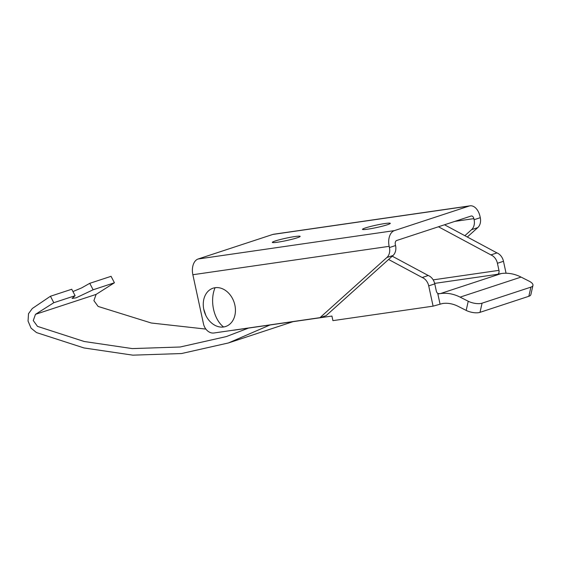 <?xml version="1.0" encoding="UTF-8"?>
<svg xmlns="http://www.w3.org/2000/svg" width="561" height="561" viewBox="0 0 561 561"><rect width="100%" height="100%" fill="white"/><g stroke="black" fill="none" stroke-linecap="round" stroke-linejoin="round"><path stroke-width="0.84" d="M215.094 287.709A20.168 15.596 71.8 0 1 234.87 305.1A20.168 15.596 71.8 0 1 223.587 326.986A20.168 15.596 71.8 0 1 205.803 315.366A20.168 15.596 71.8 0 1 203.685 308.929A20.168 15.596 71.8 0 1 215.094 287.709A25.932 16.297 -98.2 0 0 213.545 309.258A25.932 16.297 81.8 0 0 223.587 326.986M72.944 291.566L81.626 287.905L89.76 283.326L93.126 289.778L76.107 297.828L72.081 298.438L75.104 295.703L71.738 289.252L50.434 296.25L32.286 308.522L28.513 313.704L28.05 321.06L31.051 328.136L36.514 332.582L83.996 347.946L132.838 355.162L181.512 353.542L228.404 342.96L270.002 324.98M205.887 329.097L151.267 323.003L98.126 306.439L93.897 300.633L96.113 294.399L114.43 282.772L93.126 289.778M248.509 328.08L226.307 336.586L180.165 347L132.27 348.591L84.206 341.495L37.496 326.376L33.267 320.562L35.483 314.328L53.8 302.709L50.434 296.25M75.104 295.703L53.8 302.709M114.43 282.772L111.064 276.321L89.76 283.326M228.404 342.96L293.073 321.656M474.101 219.716L480.286 217.682L480.02 216.462A13.422 8.429 81.8 0 0 470.013 205.838L273.719 234.232A13.422 8.429 81.8 0 0 272.814 234.442L198.117 259A13.422 8.429 81.8 0 0 192.858 274.729L203.468 323.795A10.666 8.247 -108.2 0 0 213.93 332.996L319.98 317.659L326.123 315.64L393.03 255.486A10.666 8.247 71.8 0 0 395.561 245.536L395.33 244.449A3.352 2.111 -98.2 0 1 396.641 240.515L471.135 216.027A3.352 2.111 -98.2 0 1 471.366 215.971A3.352 2.111 -98.2 0 1 473.863 218.629L474.101 219.716A10.666 8.247 -108.2 0 1 471.563 229.666L464.866 235.69M467.32 237.008L477.748 227.633A10.666 8.247 71.8 0 0 480.286 217.682M470.013 205.838A13.422 8.429 81.8 0 0 469.108 206.055L394.418 230.613A13.422 8.429 81.8 0 0 389.159 246.335L389.418 247.555A10.666 8.247 -108.2 0 1 386.887 257.513L319.98 317.659M297.197 237.794A14.221 1.213 167.8 0 1 281.832 241.503A14.221 1.213 167.8 0 1 272.337 242.38A14.221 1.213 167.8 0 1 275.29 240.964A14.221 1.213 167.8 0 1 290.654 237.254A14.221 1.213 167.8 0 1 300.149 236.37A14.221 1.213 167.8 0 1 297.197 237.794M387.335 224.758A14.221 1.213 167.8 0 1 371.978 228.467A14.221 1.213 167.8 0 1 362.483 229.344A14.221 1.213 167.8 0 1 365.435 227.927A14.221 1.213 167.8 0 1 380.8 224.218A14.221 1.213 167.8 0 1 390.288 223.334A14.221 1.213 167.8 0 1 387.335 224.758M438.45 226.77L490.903 254.904A10.231 7.91 71.8 0 1 497.425 263.284L498.953 270.36L433.176 279.869M444.515 224.779L496.969 252.913L490.903 254.904M496.969 252.913A10.231 7.91 71.8 0 1 503.483 261.293L506.064 273.235M232.836 330.261A26.57 20.547 -108.2 0 0 234.393 330.113L331.923 316.06L332.911 320.64L433.092 306.152L428.709 285.872A10.231 7.91 -108.2 0 0 422.195 277.499L428.253 275.5L392.251 256.195M482.074 303.178L480.006 312.344L528.834 296.292A10.063 3.906 -167.3 0 0 530.881 294.574L532.95 285.409A10.063 3.906 12.7 0 1 530.902 287.127L482.074 303.178A10.063 3.906 12.7 0 1 468.239 301.243L460.111 297.127A47.706 36.886 -108.2 0 0 440.427 293.571L437.853 293.943L439.025 293.557A3.352 2.111 81.8 0 1 438.8 293.613A3.352 2.111 81.8 0 1 437.384 293.066A3.352 2.111 -98.2 0 1 436.304 290.956L434.768 283.88A10.231 7.91 -108.2 0 0 428.253 275.5M422.195 277.499L388.591 259.477M433.092 306.152L442.573 303.508A37.51 29.004 71.8 0 1 458.042 306.299L466.177 310.408A10.063 3.906 -167.3 0 0 480.006 312.344M498.953 270.36A3.352 2.111 81.8 0 1 498.862 272.856A3.352 2.111 81.8 0 1 497.635 274.287L501.38 273.53A47.706 36.886 71.8 0 1 521.064 277.085L529.198 281.201A10.063 3.906 12.7 0 1 532.95 285.409M440.006 303.88L437.853 293.943M96.113 294.399L35.483 314.328M471.563 229.666L477.748 227.633M454.866 221.378L473.863 218.629M272.814 234.442L469.108 206.055M198.117 259L394.418 230.613M192.858 274.729L389.159 246.335M395.561 245.536L389.418 247.555M393.03 255.486L386.887 257.513M503.483 261.293L497.425 263.284M428.709 285.872L434.768 283.88M440.427 293.571L501.38 273.53M497.635 274.287L434.656 283.396M468.239 301.243L466.177 310.408M460.111 297.127L521.064 277.085M530.902 287.127L528.834 296.292M205.803 315.366L203.685 308.936"/></g></svg>

